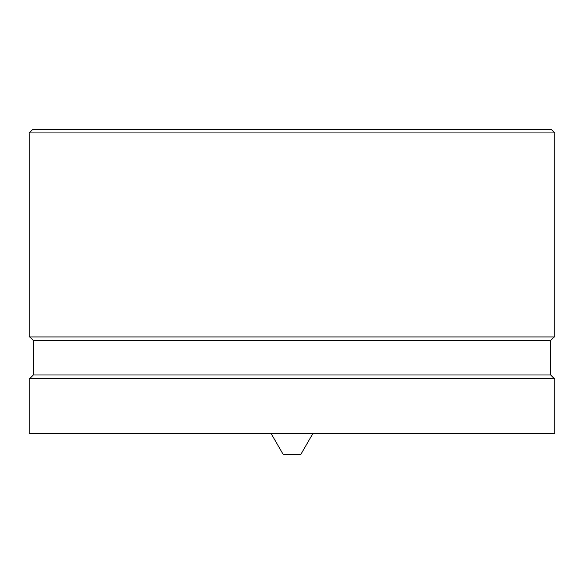 <?xml version="1.0" encoding="UTF-8"?>
<svg xmlns="http://www.w3.org/2000/svg" width="584" height="584" viewBox="0 0 584 584"><rect width="100%" height="100%" fill="white"/><g stroke="black" fill="none" stroke-linecap="round" stroke-linejoin="round"><path stroke-width="0.88" d="M32.66 129.48L551.34 129.48L554.8 132.94L29.2 132.94L32.66 129.48M29.894 378.447L33.346 374.986L550.654 374.986L550.654 340.414L33.346 340.414L29.894 336.953M550.654 340.414L554.106 336.953M550.654 374.986L554.106 378.447M33.346 374.986L33.346 340.414M312.747 433.773L300.767 454.52L283.233 454.52L271.253 433.773M554.8 433.773L29.2 433.773L29.2 378.447L554.8 378.447L554.8 433.773M29.2 132.94L29.2 336.953L554.8 336.953L554.8 132.94"/></g></svg>
